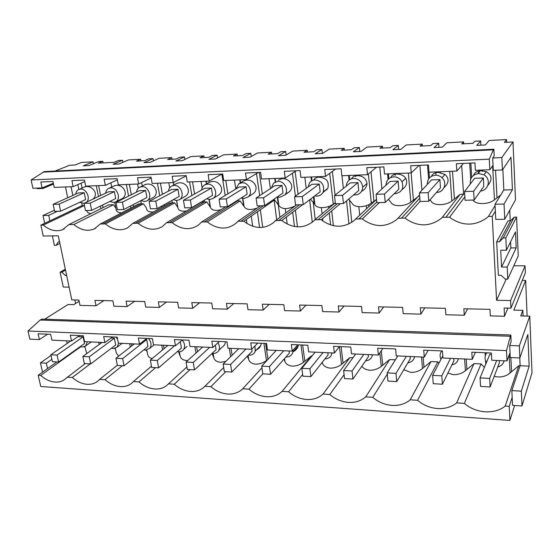 <?xml version="1.0" encoding="UTF-8"?>
<svg xmlns="http://www.w3.org/2000/svg" width="560" height="560" viewBox="0 0 560 560"><rect width="100%" height="100%" fill="white"/><g stroke="black" fill="none" stroke-linecap="round" stroke-linejoin="round"><path stroke-width="0.84" d="M80.199 346.612L82.264 347.067L85.715 345.898L87.297 341.768M84.805 346.535L86.765 353.591M70.693 341.012L50.862 354.76L52.402 361.676L58.597 362.033L84.504 343.539L83.104 336.847L77.91 336.623M506.982 360.927L510.027 352.639L509.684 345.485L511.147 341.572L510.839 335.02L41.699 319.088L40.215 320.04L510.377 336.266L506.478 350.623L506.982 360.927L491.757 360.234L491.365 353.017L471.807 352.184L472.255 359.345L475.398 352.338M506.478 350.623L28 330.988L29.876 339.143L39.389 339.577L38.08 333.795L50.631 334.327L51.919 340.151L71.54 341.047L70.273 335.16L83.293 335.713L84.539 341.642L104.888 342.573L103.677 336.574L117.187 337.148L118.377 343.189L139.503 344.148L138.348 338.044L152.383 338.639L153.51 344.792L175.462 345.793L174.37 339.577L188.958 340.193L190.015 346.458L212.835 347.501L211.813 341.159L226.989 341.803L227.976 348.187L251.72 349.272L250.775 342.811L266.567 343.483L267.477 349.993L292.201 351.12L291.333 344.533L307.79 345.233L308.616 351.869L334.376 353.045L333.606 346.325L350.763 347.053L351.498 353.829L378.364 355.054L377.692 348.194L395.598 348.957L396.228 355.873L424.277 357.154L423.717 350.147L442.421 350.938L442.939 358.008L472.255 359.345M424.277 357.154L428.12 350.336M378.364 355.054L382.844 348.411M334.376 353.045L339.43 346.57M292.201 351.12L297.78 344.806M238.763 348.684L223.146 364.049L224.336 371.616L231.791 372.05L252.028 351.365L251.727 349.265L257.782 343.112M212.835 347.501L219.338 341.481M175.462 345.793L182.371 339.913M139.503 344.148L146.776 338.401M104.888 342.573L112.497 336.952M71.54 341.047L79.457 335.552M39.389 339.577L47.586 334.201M80.717 346.794L40.677 375.417C45.22 379.428 50.022 381.647 55.09 382.081C59.549 382.347 63.238 381.066 66.143 378.238L85.232 363.573M84.476 346.696L85.036 347.585M28 330.988L40.215 320.04M40.677 375.417L38.178 375.242L56.875 361.935M51.877 359.303L46.326 363.195L40.425 362.852L42.546 372.134M47.544 368.578L46.326 363.195M38.178 375.242L40.768 386.505L509.901 420.427L509.215 406.336L505.211 406.084L518.763 365.736L510.09 372.974L509.166 354.977M67.102 377.16L72.268 377.503C76.916 381.584 81.865 383.852 87.115 384.3C92.26 384.587 96.397 382.977 99.533 379.47L105.021 379.666C109.774 383.824 114.87 386.134 120.316 386.596C125.741 386.904 130.109 385.217 133.434 381.542L138.999 381.906C143.857 386.148 149.114 388.507 154.763 388.983C160.391 389.298 164.969 387.59 168.49 383.852L174.258 384.237C179.242 388.556 184.66 390.964 190.526 391.461C196.371 391.79 201.159 390.054 204.89 386.26L210.889 386.652C215.992 391.062 221.585 393.519 227.682 394.03C233.758 394.373 238.777 392.616 242.725 388.752L248.962 389.165C254.191 393.659 259.973 396.172 266.308 396.704C272.636 397.068 277.893 395.283 282.086 391.356L288.575 391.783C293.937 396.368 299.915 398.937 306.502 399.49C313.089 399.868 318.605 398.055 323.05 394.058L329.812 394.506C335.314 399.189 341.502 401.814 348.362 402.388C355.222 402.78 361.018 400.946 365.736 396.872L372.778 397.341C378.427 402.122 384.832 404.81 391.993 405.405C399.147 405.818 405.23 403.956 410.242 399.812L417.585 400.295C423.395 405.188 430.031 407.939 437.5 408.555C444.969 408.989 451.367 407.099 456.687 402.878L464.359 403.382C475.678 413.406 494.508 414.827 505.211 406.084M514.633 405.489L509.901 420.427M464.695 194.103L463.561 194.124L445.949 217.259L442.309 217.336L440.601 218.883C429.793 226.59 418.579 226.8 406.959 219.513L405.083 218.064L401.569 218.12L398.076 218.197L396.466 219.709C386.218 227.255 375.459 227.458 364.175 220.318L362.348 218.897L358.981 218.953L355.621 219.023L354.102 220.507C344.386 227.892 334.04 228.088 323.078 221.088L321.3 219.695L318.059 219.744L314.839 219.821L313.397 221.27C304.178 228.508 294.238 228.69 283.577 221.823L281.841 220.458L278.726 220.514L275.625 220.584L274.267 221.998C265.51 229.096 255.941 229.278 245.574 222.537L243.88 221.2L240.884 221.249L237.895 221.312L236.607 222.705C228.291 229.663 219.086 229.838 208.985 223.223L207.333 221.907L201.572 222.019L198.576 224.959C190.82 230.202 182.539 229.845 173.733 223.888L172.123 222.593L166.572 222.705L162.218 226.66C155.043 230.643 147.56 229.936 139.755 224.525L138.18 223.258L132.825 223.356L127.575 227.892C120.918 231.056 114.051 230.139 106.974 225.141L105.434 223.895L100.268 223.993L94.43 228.865C88.221 231.455 81.858 230.405 75.327 225.729L73.822 224.504L113.414 204.715L108.654 204.855L68.831 224.602L62.622 229.677C56.196 232.001 49.749 230.482 43.288 225.099L40.873 225.141L43.232 236.019L58.282 235.816L71.792 299.887L78.876 300.041L79.989 305.389L95.998 305.795L94.906 300.405L112.889 300.811L113.953 306.257L127.134 306.593L126.091 301.112L144.697 301.532L145.712 307.069L159.362 307.419L158.368 301.847L177.632 302.281L178.598 307.916L192.731 308.273L191.793 302.603L211.75 303.051L212.66 308.784L227.311 309.162L226.429 303.387L247.128 303.856L247.975 309.687L263.165 310.079L262.346 304.199L283.815 304.689L284.599 310.625L300.37 311.031L299.614 305.046L321.909 305.55L322.616 311.598L338.996 312.018L338.317 305.921L361.48 306.446L362.11 312.613L379.127 313.047L378.525 306.831L402.612 307.377L403.158 313.663L420.854 314.118L420.343 307.776L445.403 308.343L445.858 314.755L464.282 315.231L467.607 308.847M420.854 314.118L424.816 307.881M379.127 313.047L383.67 306.95M338.996 312.018L344.078 306.054M300.37 311.031L305.949 305.186M263.165 310.079L269.206 304.353M227.311 309.162L233.772 303.555M192.731 308.273L199.577 302.778M159.362 307.419L166.565 302.029M127.134 306.593L134.666 301.308M78.064 300.027L78.918 300.223M44.709 319.193L68.096 304.486L73.822 304.626L79.128 301.259M32.417 327.033L32.809 326.676M519.344 345.863L529.76 316.148L532 372.708L521.99 405.972L521.339 391.16L529.144 366.142L527.856 334.46L519.876 357.966L519.344 345.863L509.684 345.485M529.76 316.148L520.744 315.924L522.837 310.324L513.842 310.121L525.658 280.42L522.27 280.385M507.906 308.112L504.518 316.26L490.322 315.896L489.965 309.358L463.869 308.763L464.282 315.231M95.998 305.795L103.831 300.608M510.377 336.266L510.839 335.02M51.023 355.488L40.425 362.852M66.563 340.823L67.137 343.476M55.041 171.066L69.608 165.284L75.159 164.99L81.466 162.463L93.044 161.84L93.408 163.737M93.044 161.84L83.258 165.83L89.054 165.529L98.777 161.532L102.809 161.315L103.11 162.897M75.6 303.506L74.851 299.95M59.563 241.885L58.331 241.892L56.14 245.322L54.397 245.336L52.381 235.9M69.104 287.14L63.28 287.049L60.116 272.181L61.845 272.188L65.443 275.541L66.661 275.548M140.938 160.895L140.658 159.278L128.464 159.936L119.091 163.968L113.099 164.276L122.542 160.251L118.419 160.475L114.072 162.316L98.371 163.149L102.809 161.315M68.831 224.602L73.822 224.504M510.944 308.182L525.35 272.832L525.063 265.818L510.587 300.545L510.944 308.182L504.119 308.028L504.518 316.26M510.587 300.545L496.58 300.286L492.226 216.356L488.425 216.44L486.619 218.022C475.202 225.897 463.512 226.114 451.535 218.68L449.61 217.196L445.949 217.259M86.415 202.223C90.958 198.709 86.422 188.503 80.549 189.077L79.282 189.294C77.224 190.029 76.041 191.646 75.74 194.145M79.744 202.286L84.07 203.329M53.137 204.316L78.386 192.955L84.217 192.738L85.568 199.563L60.606 211.218L59.129 204.134L53.137 204.316L54.621 211.386L60.606 211.218M31.101 179.963L489.265 159.159L489.811 169.729L475.363 170.317L474.943 162.911L456.372 163.73L456.841 171.073L428.974 172.2L428.442 164.955L410.655 165.739L411.229 172.921L384.51 174.006L383.88 166.915L366.814 167.671L367.486 174.699L341.852 175.742L341.124 168.798L324.744 169.519L325.507 176.4L300.888 177.401L300.076 170.604L284.347 171.297L285.187 178.038L261.527 179.004L260.638 172.34L245.511 173.005L246.428 179.613L223.671 180.537L222.705 174.006L208.152 174.65L209.139 181.125L187.229 182.014L186.2 175.616L172.186 176.232L173.243 182.588L152.138 183.442L151.046 177.156L137.543 177.751L138.656 183.988L118.307 184.814L117.166 178.647L104.146 179.221L105.308 185.346L85.687 186.137L84.49 180.089L71.932 180.642L73.143 186.648L54.201 187.418L52.962 181.475L40.838 182.007L42.091 187.908L32.9 188.286L31.101 179.963L44.268 171.598L493.885 149.205L494.221 155.918L492.667 157.976L501.83 157.556L513.002 141.939L504.42 142.394L506.548 139.573L489.097 140.511L485.408 144.942L476.791 145.39L480.648 140.966L480.872 145.18M463.715 143.794L463.596 141.883L461.685 143.899L472.948 143.304L474.768 141.281L480.648 140.966M463.596 141.883L446.817 142.786L442.33 147.182L434.049 147.609L438.683 143.227L438.97 147.357M422.422 145.985L422.275 144.109L420.021 146.111L430.857 145.537L433.027 143.528L438.683 143.227M422.275 144.109L406.119 144.977L400.904 149.331L392.938 149.744L398.293 145.404L398.629 149.45M382.655 148.092L382.494 146.251L379.918 148.232L390.348 147.679L392.847 145.698L398.293 145.404M382.494 146.251L366.933 147.091L361.039 151.403L353.367 151.802L359.387 147.497L359.772 151.466M344.351 150.115L344.162 148.316L341.292 150.283L351.337 149.751L354.137 147.777L359.387 147.497M344.162 148.316L329.161 149.128L322.644 153.398L315.252 153.783L321.888 149.52L322.315 153.412M307.412 152.075L307.202 150.311L304.059 152.25L313.747 151.739L316.827 149.786L321.888 149.52M307.202 150.311L292.733 151.088L285.642 155.316L278.516 155.687L285.719 151.466L286.153 155.008M271.775 153.965L271.551 152.229L268.149 154.154L277.501 153.657L280.833 151.725L285.719 151.466M271.551 152.229L257.579 152.978L249.956 157.171L243.082 157.528L250.803 153.342L251.23 156.471M237.37 155.785L237.125 154.084L233.499 155.988L242.522 155.512L246.092 153.601L250.803 153.342M237.125 154.084L223.636 154.805L215.523 158.956L208.887 159.306L217.091 155.162L217.504 157.948M204.134 157.549L203.875 155.869L200.032 157.766L208.747 157.304L212.534 155.407L217.091 155.162M203.875 155.869L190.841 156.576L182.273 160.685L175.868 161.021L184.513 156.912L184.912 159.418M172.011 159.25L171.738 157.605L167.699 159.474L176.12 159.033L180.11 157.15L184.513 156.912M171.738 157.605L159.131 158.284L150.15 162.351L143.955 162.673L153.013 158.613L153.405 160.881M140.658 159.278L136.43 161.133L144.578 160.699L148.757 158.844L153.013 158.613M60.116 272.181L65.324 269.22M40.873 225.141L82.222 205.52L84.273 205.583L43.288 225.099M61.845 272.188L65.513 270.102M65.443 275.541L66.528 274.911M56.14 245.322L59.878 243.376M86.814 210.511L86.863 210.749C87.031 212.324 88.424 213.276 91.035 213.591M92.512 199.346C99.344 194.824 92.75 185.717 86.177 186.571L84.14 187.131M42.091 187.908L53.333 183.239M42.805 187.614L42.987 188.468L37.247 188.699L37.121 188.111M44.688 223.328L43.008 215.509L54.39 210.266M65.492 186.963L67.697 197.764M49.882 220.864L48.713 215.369L43.008 215.509M42.987 188.468L53.508 184.079M71.064 186.732L72.828 195.454M57.456 211.309L48.713 215.369M81.732 203.189L82.222 205.52M77.812 184.618L78.827 189.455M113.414 204.715L115.885 208.089M42.875 172.144L493.402 149.828L489.265 159.159M493.885 149.205L493.402 149.828M489.811 169.729L493.038 165.305L492.667 157.976M456.841 171.073L463.428 163.422M411.229 172.921L419.097 165.368M367.486 174.699L376.523 167.244M325.507 176.4L335.615 169.043M285.187 178.038L296.275 170.772M246.428 179.613L258.419 172.438M209.139 181.125L221.956 174.041M173.243 182.588L186.242 175.875M138.656 183.988L151.179 177.919M105.308 185.346L117.383 179.816M73.143 186.648L84.791 181.58M516.18 247.891L515.487 231.917L506.408 250.25L505.827 237.923L503.307 237.944L499.394 241.815L496.671 241.836L498.372 275.338L501.067 275.359L505.295 279.118L507.773 279.139L507.199 267.071L516.18 247.891L510.832 247.919L510.552 241.871M507.773 279.139L518.252 255.878L516.579 217.098L514.227 217.147L510.545 220.815L507.99 220.857L496.671 241.836M505.827 237.923L516.579 217.098M503.307 237.944L514.227 217.147M499.394 241.815L510.545 220.815M506.408 250.25L500.724 250.271L501.55 267.05L507.199 267.071M501.55 267.05L510.832 247.919M486.92 352.828C484.631 355.656 484.428 358.771 486.325 362.173L486.465 362.404M451.906 364.861C455.511 364.105 457.674 362.054 458.388 358.708M497.798 366.94C501.242 366.03 503.335 363.986 504.063 360.794M491.442 354.417L489.797 354.347L480.06 377.909L489.65 378.427L490.126 386.981L499.338 362.922L499.219 360.577M480.508 191.023C488.698 190.477 491.288 178.815 484.001 174.867L478.73 173.516C472.598 174.517 469.798 177.996 470.33 183.96M487.865 185.395C492.499 179.697 491.981 175.14 486.318 171.717L480.928 170.646C477.113 170.961 474.663 172.515 473.585 175.315M466.186 359.065L466.907 369.495L465.423 370.699L464.611 358.995M466.907 369.495L473.991 363.601L481.082 363.944L484.414 367.381M485.779 364.077L485.569 360.64M485.275 355.852L485.086 352.751M494.193 376.369C500.353 377.776 505.652 376.649 510.09 372.974M511.595 371.721L510.874 357.567M464.359 403.382L481.082 363.944M473.991 363.601L456.687 402.878M472.878 200.06L473.137 200.347C476.203 204.883 488.936 204.582 494.452 199.773L492.625 165.872M500.759 194.971L497.028 197.904L495.565 170.247M497.028 197.904L494.452 199.773M453.74 358.498L453.901 360.794L442.421 384.223L441.798 375.851L432.621 375.354L433.272 383.698L442.421 384.223M483.343 177.982L474.656 178.304L464.534 191.527L473.648 191.247L474.159 200.025L483.798 186.354L483.343 177.982L473.648 191.247M478.233 171.108L478.296 173.544L479.864 171.486M521.99 405.972L512.547 405.349L512.162 397.327L509.215 406.336M520.121 365.652L518.763 365.736M464.863 196.826L449.61 217.196M495.082 205.639L488.425 216.44M513.786 265.783L525.063 265.818M506.205 279.125L496.58 300.286M492.226 216.356L495.355 211.162L495.012 204.253L503.832 190.008L502.852 169.33M482.265 170.667L482.307 171.395M523.075 315.98L522.837 310.324M527.107 316.085L525.658 280.42M510.23 220.822L509.754 210.21M506.667 142.275L506.548 139.573M501.83 157.556L502.418 169.967L510.986 157.297L512.421 189.742L504.035 204.029L504.756 219.24L495.775 219.401L495.355 211.162M502.418 169.967L493.29 170.338L493.038 165.305M513.002 141.939L515.501 199.822L504.756 219.24M512.421 189.742L503.832 190.008M504.035 204.029L495.012 204.253M512.162 397.327L511.84 390.6L520.121 365.715L519.785 357.959M519.876 357.966L510.258 357.546L510.027 352.639M529.144 366.142L520.121 365.715M521.339 391.16L511.84 390.6M452.494 171.248L454.419 199.08L460.082 194.362L463.561 194.11L461.685 165.452M447.86 373.128L453.593 374.703C458.276 374.675 462.224 373.338 465.423 370.699M417.585 400.295L437.787 361.879L438.991 363.139M441.812 350.91C439.936 353.262 439.593 355.922 440.783 358.897L440.979 359.324M111.447 348.208L113.316 348.579L117.194 347.116L118.615 343.196M115.29 348.32L116.249 352.891L118.587 356.223M117.621 339.36L116.039 337.099M101.955 342.433L82.824 356.482L84.315 363.524L90.727 363.895L115.689 344.995L114.345 338.191L111.013 338.044M72.268 377.503L90.293 363.867M114.849 348.446L115.57 349.671M117.348 365.232L99.666 379.309M100.66 343.392L100.436 342.37M122.542 160.251L122.92 162.323M84.014 203.357L108.395 191.842L114.415 191.618L115.717 198.562L91.644 210.378L90.223 203.161L84.014 203.357L85.449 210.546L91.644 210.378M114.73 202.258L116.256 209.958C116.585 211.771 118.363 212.737 121.59 212.856M115.864 201.761L120.813 199.304C129.388 196.105 124.187 184.205 116.109 185.367L113.925 185.976M133.588 206.584L133.21 204.624M131.313 194.733L129.325 184.366M141.295 203.749L138.621 203.952L100.268 223.993M109.844 201.446L113.421 202.461L115.199 202.097C121.653 199.934 117.649 187.25 110.677 187.901L109.214 188.167C107.135 188.972 105.938 190.631 105.637 193.144M143.815 349.86L145.453 350.147L149.828 348.292C151.767 345.268 151.312 341.992 148.463 338.478M146.797 350.063L147.672 354.494C148.022 356.517 149.52 357.889 152.18 358.596M134.337 343.917L115.969 358.267L117.39 365.435L124.047 365.82L147.973 346.507L146.692 339.584L145.362 339.528M105.021 379.666L122.353 365.722M146.174 350.14L147.154 351.897M151.48 366.191L133.434 381.542M102.844 223.937L141.295 203.756L140.728 200.725M138.355 188.146L137.578 184.03M131.831 345.87L131.404 343.784M141.295 203.756L143.528 203.819L146.398 207.977L146.629 209.139C147.168 211.239 149.422 212.191 153.377 211.988M143.528 203.819L105.434 223.895M115.99 202.363L139.419 190.694L145.649 190.463L146.895 197.526L123.774 209.51L122.416 202.167L115.99 202.363L117.362 209.685L123.774 209.51M147.042 200.76L151.97 198.177C160.447 194.635 155.099 182.98 147.049 184.114L144.711 184.765M164.493 205.842L164.276 204.645M162.414 194.313L160.405 183.106M172.319 202.825L169.575 203.028L132.825 223.356M140.987 200.592L144.466 201.502L146.552 201.019C152.978 198.534 148.897 186.018 141.841 186.683L140.105 187.033C138.033 187.922 136.843 189.616 136.535 192.129M177.38 351.568L178.745 351.764C180.894 351.827 182.539 351.036 183.673 349.391C185.283 346.416 184.793 343.308 182.203 340.053M178.507 351.75L180.187 356.153C180.768 358.617 182.826 360.073 186.361 360.507L187.789 360.486M186.977 346.514L183.673 349.391M180.306 341.663L181.419 348.068L158.613 367.822L157.276 360.5L150.353 360.122L151.704 367.416L158.613 367.822M179.76 354.088L179.333 351.771M138.999 381.906L155.568 367.64M186.9 366.989L168.49 383.852M135.499 223.3L172.326 202.832L171.899 200.445M169.673 187.81L168.777 182.763M164.087 348.621L163.45 345.247M172.326 202.832L174.643 202.888L177.709 207.109L178.017 208.299C178.871 210.735 181.699 211.624 186.501 210.959M174.643 202.888L138.18 223.258M149.121 201.334L171.514 189.511L177.968 189.273L179.144 196.462L157.073 208.607L155.778 201.124L149.121 201.334L150.423 208.789L157.073 208.607M179.256 199.745L184.296 196.938C192.556 192.983 187.012 181.734 179.053 182.826L176.575 183.512M194.586 194.005L192.542 181.804M169.344 222.642L204.4 201.873L201.579 202.076L166.572 222.705M173.236 199.71L176.575 200.501L179.081 199.843C185.374 196.959 181.174 184.758 174.076 185.423L171.99 185.899C169.96 186.879 168.798 188.615 168.504 191.1M212.198 353.318L213.241 353.444C215.796 353.493 217.644 352.471 218.785 350.378C219.863 347.977 219.59 345.436 217.959 342.755M212.023 353.486L213.857 357.868C214.578 360.388 216.769 361.872 220.437 362.32L225.813 361.424M221.137 348.166L224.574 344.918L225.645 341.747M215.355 345.17L216.076 349.685L194.502 369.894L193.242 362.439L186.053 362.054L187.334 369.481L194.502 369.894M213.311 355.761L212.912 353.423M174.258 384.237L190.008 369.635M223.699 367.577L204.89 386.26M221.095 209.678C215.32 211.029 211.785 210.28 210.49 207.424L206.822 201.929L204.4 201.873L204.141 200.291M202.104 187.901L201.047 181.454M197.498 351.708L196.616 346.759M206.822 201.929L172.123 222.593M246.932 223.468L246.365 219.478M183.47 200.263L204.743 188.279L211.421 188.034L212.534 195.349L191.604 207.676L190.379 200.053L183.47 200.263L184.702 207.865L191.604 207.676M217.462 195.797L217.896 195.538C225.75 191.086 219.94 180.467 212.177 181.489L209.587 182.182M227.871 193.844L225.799 180.453M204.449 221.956L237.587 200.879L236.537 200.921M225.729 206.752L201.572 222.019M206.668 198.807L209.811 199.472L212.884 198.527C218.883 195.146 214.508 183.456 207.459 184.121L204.89 184.8C202.951 185.885 201.852 187.642 201.586 190.057M248.353 355.131L249.025 355.194C252.077 355.215 254.135 353.885 255.206 351.211L254.961 345.975M247.352 356.153L248.745 359.646C249.613 362.222 251.951 363.734 255.759 364.196C259.651 364.147 263.228 362.936 266.49 360.549L263.914 343.371M255.451 350.266C257.88 349.496 259.658 347.893 260.778 345.471L261.359 343.259M248.073 357.497L247.793 355.698M210.889 386.652L225.736 371.7M267.547 359.807L266.49 360.549M261.954 367.836L242.725 388.752M257.313 208.033C250.488 210.378 246.078 209.874 244.083 206.514L240.114 200.935L237.587 200.879L237.503 200.312M235.795 189.049L234.437 180.103M232.106 355.229L230.979 348.327M240.114 200.935L207.333 221.907M279.944 217.343L278.264 204.295M252.658 226.247L251.244 216.09L252.658 226.247M219.107 199.157L239.162 187.005L246.078 186.753L247.121 194.208L227.423 206.703L226.275 198.933L219.107 199.157L220.262 206.899L227.423 206.703M251.447 194.803L252.91 193.865C260.036 188.804 253.883 179.193 246.47 180.103L243.502 180.978L239.26 183.512M262.339 193.907L259.287 172.396M260.561 205.807L237.895 221.312M241.339 197.876L244.237 198.401L248.094 196.959C253.512 192.962 248.92 182.133 242.032 182.77L238.777 183.806L235.844 189.021M276.703 219.779L274.148 200.2M285.908 356.986L286.153 357C289.828 356.972 292.089 355.257 292.943 351.855L293.041 350.168M284.018 359.114L284.914 361.494C285.943 364.119 288.435 365.666 292.383 366.142C296.422 366.093 300.062 364.861 303.324 362.432L300.958 344.939M292.957 351.764C295.624 350.637 297.388 348.663 298.242 345.835L298.417 344.834M289.065 350.98L289.345 353.108L270.571 374.29L269.479 366.555L261.709 366.135L262.815 373.842L270.571 374.29M248.962 389.165L262.829 373.842M282.086 391.356L311.493 355.873L303.324 362.432M270.389 188.615L269.01 178.696M267.995 359.324L265.629 343.441M273.091 199.843L274.575 199.906L278.873 205.576C282.044 209.517 287.553 209.587 295.4 205.779M274.575 199.906L243.88 221.2M315.245 219.478L313.208 201.929M287.175 224.042L286.293 217.077L287.175 224.042M285.775 212.989L285.229 208.691L285.775 212.989M256.102 198.009L274.834 185.689L282.009 185.423L282.968 193.018L264.614 205.702L263.55 197.778L256.102 198.009L257.18 205.898L264.614 205.702M285.376 194.194L289.527 191.639C295.309 185.941 288.813 177.961 282.016 178.668L278.187 180.131M298.053 194.278L295.127 171.521M296.667 204.834L275.625 220.584M277.333 196.91L279.916 197.288L284.858 194.908C289.219 190.218 284.375 180.789 277.879 181.363L273.616 183.099L271.341 187.985M312.277 222.222L309.638 199.787M322.063 362.544L322.441 363.405C323.638 366.093 326.291 367.675 330.4 368.158C334.586 368.116 338.296 366.856 341.544 364.378L339.416 346.591M331.933 353.234L332.451 352.961M324.961 358.89C328.972 358.708 331.31 356.727 331.968 352.94M327.845 352.751L328.097 354.921L310.912 376.621L309.932 368.732L301.84 368.298L302.841 376.159L310.912 376.621M288.575 391.783L302.631 374.507M323.05 394.058L349.811 357.7L341.544 364.378M306.222 188.37L304.836 177.24M304.843 361.326L302.652 345.016M311.493 355.873L312.158 355.824M310.534 199.108L314.923 204.61C316.568 208.845 327.502 208.593 333.256 204.113L329.707 173.348M302.61 204.673L281.841 220.458M351.785 222.292L349.482 199.955M322.875 220.934L322.609 218.589L322.875 220.934M322.063 213.815L321.377 207.753L322.063 213.815M294.539 196.812L311.829 184.324L319.27 184.044L320.152 191.786L303.254 204.652L302.288 196.574L294.539 196.812L295.526 204.862L303.254 204.652M322.735 192.815L327.817 188.349C329.441 181.426 326.459 177.702 318.864 177.184C316.407 177.359 314.748 178.262 313.887 179.886M335.076 195.118L332.36 171.409M335.293 202.797L333.256 204.113M335.293 202.839L314.839 219.821M314.748 195.902L316.918 196.14C319.851 195.944 321.958 194.523 323.239 191.87C324.66 185.059 321.93 181.069 315.056 179.914C312.627 180.068 310.737 181.132 309.379 183.106L308.154 186.977M348.957 223.923L346.563 200.893M361.865 366.191C363.447 368.522 366.121 369.873 369.88 370.258C374.22 370.216 378.014 368.935 381.248 366.408L379.841 352.863M365.582 360.836C369.481 360.451 371.763 358.435 372.442 354.788M368.158 354.592L368.382 356.804L352.933 379.05L352.058 371.007L343.63 370.552L344.526 378.567L352.933 379.05M329.812 394.506L344.092 374.689M365.736 396.872L389.613 359.59L381.248 366.408M343.378 188.419L341.971 175.735M343.063 363.251L341.089 346.64M349.811 357.7L353.052 357.616M348.649 199.115L352.296 203.602C354.256 207.907 365.61 207.641 371.315 203.091L368.375 173.964M340.277 203.651L321.3 219.695M355.761 175.798L355.845 176.638M359.702 215.208L358.855 206.773L359.702 215.208M334.509 195.573L350.224 182.903L357.952 182.616L358.736 190.505L343.434 203.567L342.559 195.321L334.509 195.573L335.398 203.784L343.434 203.567M361.571 191.296C364.833 189.672 366.667 187.068 367.052 183.477C366.135 178.353 362.817 175.742 357.098 175.637C354.347 175.847 352.52 176.883 351.603 178.759M376.565 199.353L373.947 201.313L371 171.801M373.947 201.313L371.315 203.091M376.572 199.402L355.621 219.023M353.668 194.831L355.313 194.95C359.821 194.418 362.271 191.849 362.663 187.222C362.026 181.769 359.023 178.829 353.64 178.402C349.832 178.787 347.452 180.838 346.5 184.555L346.353 186.018M397.292 355.922L397.481 356.468M403.767 369.726L410.914 372.435C415.422 372.4 419.286 371.091 422.506 368.508L421.505 357.028M407.869 362.824C411.628 362.25 413.854 360.213 414.547 356.706M410.088 356.503L410.284 358.757L396.732 381.584L395.976 373.373L387.184 372.904L387.961 381.08L396.732 381.584M372.778 397.341L387.296 374.101M410.242 399.812L430.976 361.557L422.506 368.508M381.913 188.937L379.813 167.097M382.753 365.253L381.262 350.756M389.613 359.59L395.416 359.758M388.43 199.318L391.069 202.559C393.372 206.941 405.16 206.661 410.809 202.027L408.324 173.04M379.379 202.594L362.348 218.897M395.038 174.272L395.15 175.539M376.096 194.278L390.103 181.426L398.132 181.132L398.818 189.175L385.238 202.433L384.482 194.019L376.096 194.278L376.873 202.657L385.238 202.433M401.968 189.588C406.462 186.543 407.736 182.763 405.783 178.262C403.69 175.455 400.694 174.048 396.795 174.041C393.785 174.272 391.79 175.42 390.796 177.499M419.601 195.524L413.42 200.221L411.11 172.928M413.42 200.221L410.809 202.027M418.971 195.587L398.076 218.197M394.198 193.683L395.185 193.711C401.73 192.381 404.019 188.433 402.038 181.86C400.204 178.549 397.432 176.876 393.729 176.841C388.857 177.492 386.288 180.264 386.036 185.157M441.28 351.61L441.217 350.889M421.925 190.225L419.902 165.333M424.004 367.332L423.122 357.098M430.976 361.557L437.787 361.879M430.01 199.836L431.319 201.474C433.993 205.926 446.236 205.646 451.829 200.921L449.75 171.36M420.056 201.425L405.083 218.064M440.72 172.592L440.755 173.054M435.834 172.711L435.967 174.594M419.398 192.934L431.55 179.893L439.901 179.585L440.475 187.796L428.778 201.257L428.134 192.661L419.398 192.934L420.063 201.488L428.778 201.257M444.038 187.642C449.022 183.001 449.351 178.598 445.025 174.44L438.039 172.375C434.686 172.641 432.481 173.964 431.431 176.337M454.419 199.08L451.829 200.921M460.082 194.362L442.309 217.336M436.45 192.423L436.618 192.423C443.954 192.535 447.678 182.672 442.057 177.744C440.16 176.001 437.941 175.154 435.393 175.21C429.975 176.001 427.28 179.074 427.308 184.443M84.217 192.738L59.129 204.134M58.597 362.033L57.064 355.089L50.862 354.76M83.104 336.847L57.064 355.089M114.415 191.618L90.223 203.161M90.727 363.895L89.257 356.832L82.824 356.482M114.345 338.191L89.257 356.832M145.649 190.463L122.416 202.167M124.047 365.82L122.633 358.631L115.969 358.267M146.692 339.584L122.633 358.631M177.968 189.273L155.778 201.124M167.881 345.443L150.353 360.122M174.629 345.751L157.276 360.5M211.421 188.034L190.379 200.053M202.671 347.032L186.053 362.054M209.671 347.354L193.242 362.439M246.078 186.753L226.275 198.933M259.581 227.5L257.432 211.799M260.344 209.776L262.731 227.36M231.791 372.05L230.615 364.455L223.146 364.049M246.029 349.013L230.615 364.455M259.945 346.962L259.868 346.409M282.009 185.423L263.55 197.778M294.476 226.52L292.698 212.205M292.201 208.173L292.096 207.354M295.407 210.147L297.465 226.856M276.241 350.392L261.709 366.135M283.787 350.735L269.479 366.555M296.716 348.908L296.562 347.739M319.27 184.044L302.288 196.574M330.575 224.924L329.245 212.975M328.727 208.285L328.531 206.493M326.704 190.015L326.62 189.266M331.121 205.331L331.219 206.22M331.73 210.875L333.361 225.68M315.182 352.17L301.84 368.298M323.029 352.527L309.932 368.732M357.952 182.616L342.559 195.321M366.611 208.733L366.303 205.604M368.662 204.589L368.858 206.626M355.67 354.018L343.63 370.552M363.832 354.396L352.058 371.007M398.132 181.132L384.482 194.019M397.81 355.943L387.184 372.904M406.308 356.335L395.976 373.373M439.901 179.585L428.134 192.661M442.778 355.873L432.621 375.354M450.555 358.351L441.798 375.851M464.534 191.527L465.073 200.27L474.159 200.025M480.06 377.909L480.571 386.428L490.126 386.981M496.678 360.458L489.65 378.427M99.141 344.505L98.665 342.286M100.954 208.677L100.422 206.073M98.476 196.525L96.264 185.71M82.103 188.041L81.081 183.19M103.082 207.62L102.557 205.023M100.618 195.51L98.609 185.612M486.619 353.185L486.598 352.814M471.702 177.24L470.827 163.093M470.701 179.102L469.7 163.142M130.326 347.046L129.64 343.7M111.706 187.005L110.866 182.798M130.872 208.005L130.494 206.031M128.576 196.098L126.343 184.492M162.596 349.874L161.693 345.163M146.398 207.977L146.629 209.139M142.282 185.962L141.645 182.539L142.296 185.955M161.791 207.34L161.574 206.136M159.691 195.748L157.43 183.225M180.187 356.153L179.375 351.764M196.007 353.052L194.88 346.682M177.709 207.109L176.547 200.501M173.831 184.94L173.404 182.504M178.017 208.299L176.659 200.501M173.929 184.891L173.502 182.448M191.877 195.531L189.581 181.923M213.857 357.868L213.101 353.437M230.636 356.678L229.257 348.25M210.084 206.22L208.985 199.444M206.465 183.918L206.031 181.251M210.49 207.424L209.195 199.458M206.654 183.813L206.234 181.244M225.183 195.475L221.851 174.097M248.745 359.646L248.08 355.404M243.593 205.296L242.536 198.24M240.247 182.924L239.792 179.886M244.083 206.514L242.858 198.303M240.534 182.756L240.1 179.872M259.672 195.657L256.515 173.572M240.884 221.249L263.41 205.73M284.914 361.494L284.501 358.575M278.285 204.337L277.277 196.952M275.24 182.007L274.757 178.465M278.873 205.576L277.711 197.022M275.632 181.783L275.184 178.444M295.407 196.189L292.446 173.285M278.726 220.514L299.621 204.75M322.441 363.405L322.294 362.257M314.23 203.35L313.439 196.896M311.486 181.013L310.996 176.995M314.923 204.61L313.929 196.518M311.997 180.719L311.542 176.967M318.059 219.744L337.176 203.735M349.083 180.138L348.579 175.469M349.706 179.669L349.251 175.441M358.981 218.953L376.817 202.062M388.094 179.431L387.576 173.88M388.843 178.71L388.388 173.852M401.569 218.12L419.804 198.135M430.262 200.151L430.22 199.598M428.603 178.99L427.504 164.997M429.478 177.87L429.037 172.2M64.309 228.837L62.622 229.677M84.987 186.753L79.282 189.294M486.318 171.717L484.001 174.867M91.203 341.943L85.715 345.898M95.655 228.221L94.43 228.865M114.73 185.598L109.214 188.167M122.122 343.357L117.194 347.116M128.051 227.626L127.575 227.892M145.432 184.415L140.105 187.033M154.098 344.82L149.828 348.292M177.114 183.232L171.99 185.899M209.804 182.063L204.89 184.8M217.889 195.538L212.884 198.527M224.574 344.918L218.785 350.378M252.91 193.865L248.094 196.959M260.778 345.471L255.206 351.211M289.527 191.639L284.858 194.908M298.242 345.835L292.943 351.855M327.817 188.349L323.239 191.87M367.052 183.477L362.663 187.222M405.783 178.262L402.038 181.86M445.025 174.44L442.057 177.744"/></g></svg>

